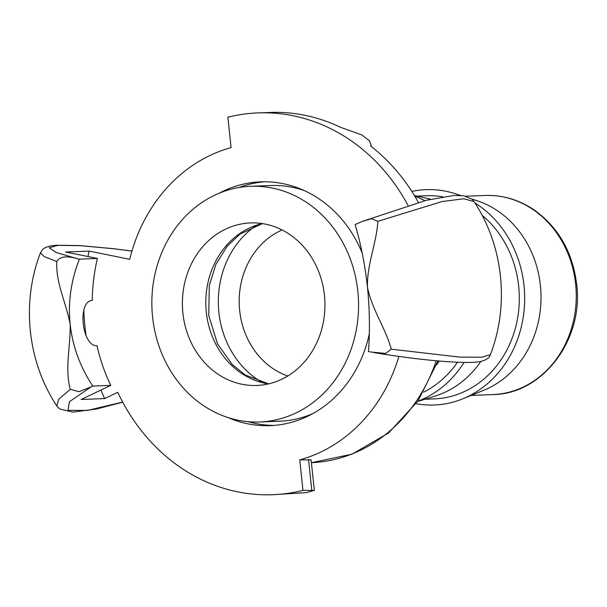 <?xml version="1.0" encoding="UTF-8"?>
<svg xmlns="http://www.w3.org/2000/svg" width="607" height="607" viewBox="0 0 607 607"><rect width="100%" height="100%" fill="white"/><g stroke="black" fill="none" stroke-linecap="round" stroke-linejoin="round"><path stroke-width="0.91" d="M282.088 229.962A77.264 67.703 -92.2 0 0 239.249 304.76A77.264 67.703 -92.2 0 0 287.771 375.999M262.345 382.501A89.464 78.394 87.8 0 1 218.399 305.571A89.464 78.394 87.8 0 1 256.23 225.455M471.753 199.005L476.457 200.507A99.624 87.302 87.8 0 1 540.405 285.556A99.624 87.302 87.8 0 1 483.847 390.24L462.815 398.814A107.758 94.434 -92.2 0 0 523.993 285.578A107.758 94.434 -92.2 0 0 474.962 202.973M459.947 195.416A107.758 94.434 -92.2 0 0 454.825 193.595A107.758 94.434 -92.2 0 0 411.812 191.433M416.106 403.685A107.758 94.434 -92.2 0 0 462.815 398.814M439.21 361.036A101.657 89.085 87.8 0 1 436.554 364.906M457.473 362.235A101.657 89.085 87.8 0 1 423.625 392.152M464.067 362.425A107.758 94.434 87.8 0 1 417.806 401.257M414.862 196.327A107.758 94.434 87.8 0 1 424.847 200.659M480.858 361.476A101.657 89.085 87.8 0 1 434.733 396.219L417.654 401.485M482.133 215.333A101.657 89.085 87.8 0 1 518.682 286.246A101.657 89.085 87.8 0 1 434.172 398.905L424.847 399.269M416.933 196.099L426.258 195.735A101.657 89.085 87.8 0 1 442.822 196.85M414.376 195.522L427.024 198.375A101.657 89.085 87.8 0 1 430.644 199.278M367.432 286.952C371.575 308.88 385.68 328.341 391.31 349.184L385.597 353.433L370.407 351.954A192.722 19.325 -171.7 0 1 368.464 351.574C370.02 330.367 369.671 308.826 367.432 286.952C365.073 265.084 360.975 244.31 355.125 224.628A192.722 32.687 -20.5 0 1 356.939 223.778L361.825 221.638L371.438 218.664L377.873 221.32C376.651 242.436 366.924 264.569 367.432 286.952M70.169 324.161C65.988 302.233 55.594 282.619 56.815 261.511C59.683 256.488 66.603 255.57 77.559 258.749A192.722 19.325 8.3 0 0 79.426 259.136C70.973 280.609 67.893 302.278 70.169 324.161C72.491 346.028 80.025 366.666 92.772 386.082A192.722 32.687 159.5 0 0 91.035 386.925L79.069 391.667L70.253 389.375C64.623 368.532 70.647 346.544 70.169 324.161M79.426 259.136L97.401 258.43L65.632 252.019L89.123 251.101L129.731 259.303A160.62 140.756 87.8 0 1 231.077 147.6L227.883 117.219A190.985 167.357 -92.2 0 1 257.983 112.902L274.189 112.333A190.985 167.357 -92.2 0 1 340.747 127.402L361.947 134.966L369.511 140.87L371.234 145.43L370.725 146.052A190.985 167.357 -92.2 0 1 418.344 202.351M272.847 494.713L306.368 492.634L314.312 490.395L302.954 490.395A191.122 167.479 -92.2 0 1 272.847 494.713A191.122 167.479 -92.2 0 1 117.781 392.304L104.624 398.564L81.133 399.482L110.747 385.384A170.787 149.663 87.8 0 1 96.991 345.709C81.907 346.802 77.074 300.806 92.241 300.473A170.787 149.663 87.8 0 1 97.401 258.43M110.747 385.384L92.772 386.082M274.068 425.401A121.992 106.9 87.8 0 1 248.043 421.668M238.923 187.517A121.992 106.9 87.8 0 1 260.502 182.191A121.992 106.9 87.8 0 1 264.584 181.766M219.286 193.163A121.992 106.9 87.8 0 1 252.671 182.495A121.992 106.9 87.8 0 1 260.661 181.842A121.992 106.9 87.8 0 1 362.212 253.066M369.322 333.744A121.992 106.9 87.8 0 1 278.158 424.983A121.992 106.9 87.8 0 1 270.161 425.636A121.992 106.9 87.8 0 1 228.027 417.563M398.875 356.415A160.62 140.756 87.8 0 1 299.752 459.878L311.11 459.924L314.32 490.395M131.947 251.055L113.668 248.703L79.676 245.569L56.261 245.243L50.844 245.835L45.297 247.542L42.665 249.431L40.457 252.762L44.114 256.533L56.747 261.48M377.873 221.32L442.124 201.532L463.93 198.755L474.105 201.645M362.857 221.229L426.251 200.31L453.619 195.53L463.733 195.765L471.882 199.111L474.037 201.539C503.415 245.888 509.599 305.01 490.35 354.716L481.639 357.25L459.658 357.091L391.325 349.192M70.253 389.375L58.72 399.247L56.777 405.939L59.668 408.936L72.726 412.107L96.232 409.065L122.735 402.198M302.954 490.395L299.752 459.878M407.965 205.318A190.985 167.357 -92.2 0 0 257.983 112.902M104.624 398.564A207.389 181.736 87.8 0 1 100.921 390.058M86.111 335.739A207.389 181.736 87.8 0 1 83.804 310.473M87.992 256.533A207.389 181.736 87.8 0 1 89.123 251.101M255.934 385.491A81.33 71.269 87.8 0 1 182.434 306.459A81.33 71.269 87.8 0 1 250.501 222.928A81.33 71.269 87.8 0 1 251.397 222.898A81.33 71.269 87.8 0 1 324.897 301.937A81.33 71.269 87.8 0 1 256.829 385.46A81.33 71.269 87.8 0 1 255.934 385.491M251.92 186.258A117.925 103.342 87.8 0 1 358.494 300.852A117.925 103.342 87.8 0 1 259.796 421.971A117.925 103.342 87.8 0 1 258.499 422.017A117.925 103.342 87.8 0 1 151.917 307.415A117.925 103.342 87.8 0 1 250.623 186.296A117.925 103.342 87.8 0 1 251.92 186.258M250.623 186.296L270.608 185.522A117.925 103.342 87.8 0 1 271.913 185.476A117.925 103.342 87.8 0 1 304.175 190.53M312.863 413.595A117.925 103.342 87.8 0 1 279.789 421.197L259.796 421.971M575.641 284.182A99.624 87.302 87.8 0 1 492.816 394.588C542.908 394.133 583.888 339.313 576.65 284.22C572.659 252.11 558.432 227.306 533.963 209.802C518.894 199.703 502.596 194.93 485.061 195.484A99.624 87.302 87.8 0 1 575.641 284.182M77.559 258.749L56.322 252.55L49.197 247.785L57.923 245.349L80.966 245.714L114.116 248.794L131.931 251.093M122.675 402.084L87.37 410.446L67.946 410.294L69.486 401.652L91.02 386.925M436.183 360.77A160.62 140.756 87.8 0 1 311.406 462.693L352.06 454.165L388.609 432.95L418.011 400.961L437.966 360.93M311.763 490.054L308.561 459.537M262.254 223.581A81.33 71.269 -92.2 0 0 205.872 306.057A81.33 71.269 -92.2 0 0 268.499 383.897M471.123 395.43L492.816 394.588M465.994 196.22L485.061 195.484M460.614 195.446L454.825 193.595M490.342 354.731C489.644 357.857 486.192 360.156 480 361.635C475.213 362.538 465.516 362.986 443.596 361.393C421.971 359.663 398.655 356.711 373.646 352.546M370.877 146.173L371.234 145.43M40.472 252.762C21.222 302.468 27.414 361.59 56.785 405.931M262.436 223.604L239.947 234.143L227.215 246.176L215.955 264.212L209.332 285.366L208.725 315.435L217.488 343.805L232.269 364.564L245.334 375.035L268.681 383.859"/></g></svg>
